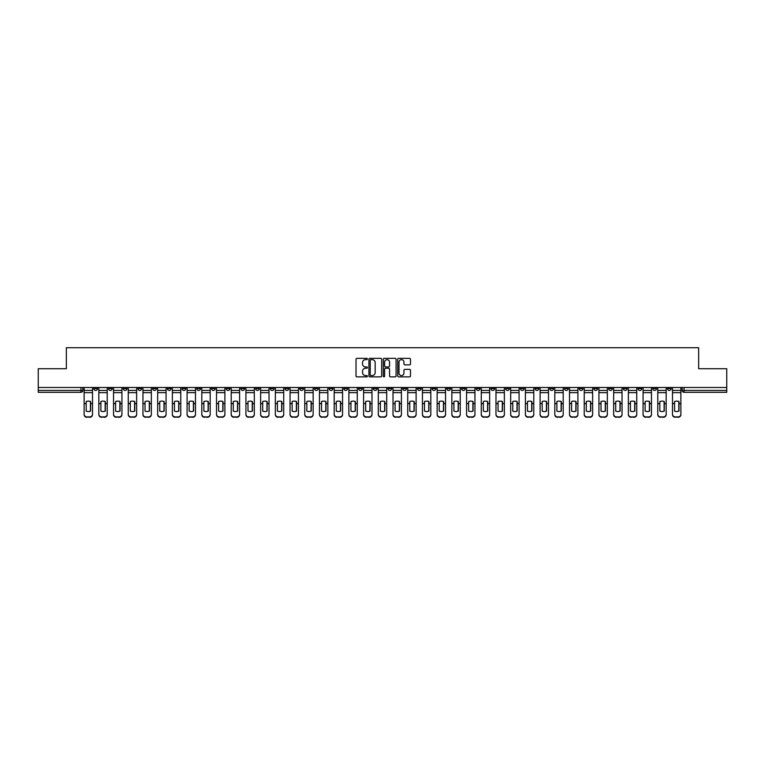<?xml version="1.0" encoding="UTF-8"?>
<svg xmlns="http://www.w3.org/2000/svg" width="765" height="765" viewBox="0 0 765 765"><rect width="100%" height="100%" fill="white"/><g stroke="black" fill="none" stroke-linecap="round" stroke-linejoin="round"><path stroke-width="1.15" d="M367.41 358.995A0.65 0.65 0 0 0 366.77 358.345L356.93 358.345A0.928 0.928 0 0 0 356.012 359.273L356.012 375.931A0.928 0.928 0 0 0 356.93 376.858L366.77 376.858A0.65 0.65 0 0 0 367.41 376.208A0.65 0.65 0 0 0 366.77 375.558L365.498 375.558A2.964 2.964 0 0 1 362.534 372.603L362.534 371.216A2.964 2.964 0 0 1 365.498 368.252L366.77 368.252A0.65 0.65 0 0 0 367.41 367.602A0.65 0.65 0 0 0 366.77 366.951L365.498 366.951A2.964 2.964 0 0 1 362.534 363.997L362.534 362.6A2.964 2.964 0 0 1 365.498 359.646L366.77 359.646A0.65 0.65 0 0 0 367.41 358.995M579.191 387.501L579.191 388.534L582.959 388.534A1.884 1.884 0 0 1 581.075 390.418A1.884 1.884 0 0 1 579.191 388.534L579.191 387.501M490.929 387.501L490.929 388.534L494.706 388.534A1.884 1.884 0 0 1 492.823 390.418A1.884 1.884 0 0 1 490.929 388.534L490.929 387.501M476.222 387.501L476.222 388.534L479.999 388.534A1.884 1.884 0 0 1 478.106 390.418A1.884 1.884 0 0 1 476.222 388.534L476.222 387.501M387.97 387.501L387.97 388.534L391.737 388.534A1.884 1.884 0 0 1 389.854 390.418A1.884 1.884 0 0 1 387.97 388.534L387.97 387.501M373.263 387.501L373.263 388.534L377.03 388.534A1.884 1.884 0 0 1 375.146 390.418A1.884 1.884 0 0 1 373.263 388.534L373.263 387.501M358.546 387.501L358.546 388.534L362.323 388.534A1.884 1.884 0 0 1 360.439 390.418A1.884 1.884 0 0 1 358.546 388.534L358.546 387.501M329.132 387.501L329.132 388.534L332.899 388.534A1.884 1.884 0 0 1 331.016 390.418A1.884 1.884 0 0 1 329.132 388.534L329.132 387.501M299.717 388.534L299.717 387.501L299.717 388.534A1.884 1.884 0 0 0 301.601 390.418A1.884 1.884 0 0 1 299.717 388.534L303.485 388.534A1.884 1.884 0 0 1 301.601 390.418A1.884 1.884 0 0 0 303.485 388.534L303.485 387.501L303.485 388.534M285.001 388.534L285.001 387.501L285.001 388.534A1.884 1.884 0 0 0 286.894 390.418A1.884 1.884 0 0 1 285.001 388.534L288.778 388.534A1.884 1.884 0 0 1 286.894 390.418M270.294 388.534L270.294 387.501L270.294 388.534A1.884 1.884 0 0 0 272.177 390.418A1.884 1.884 0 0 1 270.294 388.534L274.071 388.534A1.884 1.884 0 0 1 272.177 390.418A1.884 1.884 0 0 0 274.071 388.534L274.071 387.501L274.071 388.534M255.586 387.501L255.586 388.534L259.354 388.534A1.884 1.884 0 0 1 257.47 390.418A1.884 1.884 0 0 1 255.586 388.534L255.586 387.501M240.879 387.501L240.879 388.534L244.647 388.534A1.884 1.884 0 0 1 242.763 390.418A1.884 1.884 0 0 1 240.879 388.534L240.879 387.501M226.172 387.501L226.172 388.534L229.94 388.534A1.884 1.884 0 0 1 228.056 390.418A1.884 1.884 0 0 1 226.172 388.534L226.172 387.501M211.456 388.534L211.456 387.501L211.456 388.534A1.884 1.884 0 0 0 213.349 390.418A1.884 1.884 0 0 1 211.456 388.534L215.233 388.534A1.884 1.884 0 0 1 213.349 390.418M182.041 388.534L182.041 387.501L182.041 388.534A1.884 1.884 0 0 0 183.925 390.418A1.884 1.884 0 0 1 182.041 388.534L185.809 388.534A1.884 1.884 0 0 1 183.925 390.418A1.884 1.884 0 0 0 185.809 388.534L185.809 387.501L185.809 388.534M167.334 388.534L167.334 387.501L167.334 388.534A1.884 1.884 0 0 0 169.218 390.418A1.884 1.884 0 0 1 167.334 388.534L171.102 388.534A1.884 1.884 0 0 1 169.218 390.418A1.884 1.884 0 0 0 171.102 388.534L171.102 387.501L171.102 388.534M152.627 388.534L152.627 387.501L152.627 388.534A1.884 1.884 0 0 0 154.511 390.418A1.884 1.884 0 0 1 152.627 388.534L156.395 388.534A1.884 1.884 0 0 1 154.511 390.418A1.884 1.884 0 0 0 156.395 388.534L156.395 387.501L156.395 388.534M137.91 388.534L137.91 387.501L137.91 388.534A1.884 1.884 0 0 0 139.804 390.418A1.884 1.884 0 0 1 137.91 388.534L141.688 388.534A1.884 1.884 0 0 1 139.804 390.418M123.203 388.534L123.203 387.501L123.203 388.534A1.884 1.884 0 0 0 125.087 390.418A1.884 1.884 0 0 1 123.203 388.534L126.98 388.534A1.884 1.884 0 0 1 125.087 390.418A1.884 1.884 0 0 0 126.98 388.534L126.98 387.501L126.98 388.534M108.496 388.534L108.496 387.501L108.496 388.534A1.884 1.884 0 0 0 110.38 390.418A1.884 1.884 0 0 1 108.496 388.534L112.264 388.534A1.884 1.884 0 0 1 110.38 390.418A1.884 1.884 0 0 0 112.264 388.534L112.264 387.501L112.264 388.534M409.552 364.876A0.928 0.928 0 0 0 410.47 363.949L410.47 359.273A0.928 0.928 0 0 0 409.552 358.345L398.622 358.345A0.928 0.928 0 0 0 397.704 359.273L397.704 375.931A0.928 0.928 0 0 0 398.622 376.858L409.552 376.858A0.928 0.928 0 0 0 410.47 375.931L410.47 370.289A0.928 0.928 0 0 0 409.552 369.361L404.876 369.361A0.928 0.928 0 0 0 403.949 370.289L403.949 373.091A2.477 2.477 0 0 1 401.472 375.558A2.477 2.477 0 0 1 398.995 373.091L398.995 362.122A2.477 2.477 0 0 1 401.472 359.646A2.477 2.477 0 0 1 403.949 362.122L403.949 363.949A0.928 0.928 0 0 0 404.876 364.876L409.552 364.876M38.25 387.501L38.25 368.73L66.345 368.73L66.345 347.712L698.655 347.712L698.655 368.73L726.75 368.73L726.75 387.501L38.25 387.501L38.25 390.418L82.85 390.418L82.85 387.501L82.85 390.418A1.884 1.884 0 0 1 80.966 392.302L38.25 392.302L38.25 390.418M381.687 359.273A0.928 0.928 0 0 0 380.769 358.345L369.839 358.345A0.928 0.928 0 0 0 368.921 359.273L368.921 375.931A0.928 0.928 0 0 0 369.839 376.858L380.769 376.858A0.928 0.928 0 0 0 381.687 375.931L381.687 359.273M384.231 358.345L395.161 358.345A0.928 0.928 0 0 1 396.079 359.273L396.079 375.931A0.928 0.928 0 0 1 395.161 376.858L390.485 376.858A0.928 0.928 0 0 1 389.557 375.931L389.557 369.179A0.928 0.928 0 0 0 388.63 368.252L385.531 368.252A0.928 0.928 0 0 0 384.604 369.179L384.604 376.208A0.65 0.65 0 0 1 383.954 376.858A0.65 0.65 0 0 1 383.313 376.208L383.313 359.273A0.928 0.928 0 0 1 384.231 358.345M682.151 387.501L682.151 390.418L726.75 390.418L726.75 392.302L684.034 392.302A1.884 1.884 0 0 1 682.151 390.418A1.884 1.884 0 0 0 684.034 392.302L684.034 387.501M726.75 387.501L726.75 390.418M671.211 387.501L671.211 388.534A1.884 1.884 0 0 1 669.327 390.418A1.884 1.884 0 0 1 667.443 388.534L671.211 388.534M667.443 387.501L667.443 388.534M656.504 388.534L656.504 387.501L656.504 388.534A1.884 1.884 0 0 1 654.62 390.418A1.884 1.884 0 0 1 652.736 388.534L656.504 388.534A1.884 1.884 0 0 1 654.62 390.418M652.736 387.501L652.736 388.534M641.797 387.501L641.797 388.534A1.884 1.884 0 0 1 639.913 390.418A1.884 1.884 0 0 1 638.02 388.534A1.884 1.884 0 0 0 639.913 390.418M638.02 387.501L638.02 388.534L641.797 388.534M627.09 387.501L627.09 388.534A1.884 1.884 0 0 1 625.196 390.418A1.884 1.884 0 0 1 623.312 388.534L627.09 388.534A1.884 1.884 0 0 1 625.196 390.418M623.312 387.501L623.312 388.534M612.373 387.501L612.373 388.534A1.884 1.884 0 0 1 610.489 390.418A1.884 1.884 0 0 1 608.605 388.534A1.884 1.884 0 0 0 610.489 390.418M608.605 387.501L608.605 388.534L612.373 388.534M597.666 387.501L597.666 388.534A1.884 1.884 0 0 1 595.782 390.418A1.884 1.884 0 0 1 593.898 388.534L597.666 388.534M593.898 387.501L593.898 388.534M582.959 387.501L582.959 388.534A1.884 1.884 0 0 1 581.075 390.418M568.252 387.501L568.252 388.534A1.884 1.884 0 0 1 566.368 390.418A1.884 1.884 0 0 1 564.474 388.534L568.252 388.534M564.474 387.501L564.474 388.534M553.544 387.501L553.544 388.534A1.884 1.884 0 0 1 551.651 390.418A1.884 1.884 0 0 1 549.767 388.534L553.544 388.534M549.767 387.501L549.767 388.534M538.828 387.501L538.828 388.534A1.884 1.884 0 0 1 536.944 390.418A1.884 1.884 0 0 1 535.06 388.534A1.884 1.884 0 0 0 536.944 390.418M535.06 387.501L535.06 388.534L538.828 388.534M524.121 387.501L524.121 388.534A1.884 1.884 0 0 1 522.237 390.418A1.884 1.884 0 0 1 520.353 388.534L524.121 388.534M520.353 387.501L520.353 388.534M509.414 387.501L509.414 388.534A1.884 1.884 0 0 1 507.53 390.418A1.884 1.884 0 0 1 505.646 388.534L509.414 388.534M505.646 387.501L505.646 388.534M494.706 387.501L494.706 388.534M479.999 387.501L479.999 388.534L479.999 387.501M465.283 387.501L465.283 388.534A1.884 1.884 0 0 1 463.399 390.418A1.884 1.884 0 0 1 461.515 388.534L465.283 388.534M461.515 387.501L461.515 388.534M450.575 387.501L450.575 388.534A1.884 1.884 0 0 1 448.692 390.418A1.884 1.884 0 0 1 446.808 388.534L450.575 388.534M446.808 387.501L446.808 388.534M435.868 387.501L435.868 388.534A1.884 1.884 0 0 1 433.984 390.418A1.884 1.884 0 0 1 432.101 388.534L435.868 388.534M432.101 387.501L432.101 388.534M421.161 387.501L421.161 388.534A1.884 1.884 0 0 1 419.277 390.418A1.884 1.884 0 0 1 417.384 388.534L421.161 388.534M417.384 387.501L417.384 388.534M406.454 387.501L406.454 388.534A1.884 1.884 0 0 1 404.561 390.418A1.884 1.884 0 0 1 402.677 388.534L406.454 388.534M402.677 387.501L402.677 388.534M391.737 387.501L391.737 388.534A1.884 1.884 0 0 1 389.854 390.418M377.03 387.501L377.03 388.534M362.323 388.534L362.323 387.501L362.323 388.534A1.884 1.884 0 0 1 360.439 390.418M347.616 387.501L347.616 388.534A1.884 1.884 0 0 1 345.723 390.418A1.884 1.884 0 0 1 343.839 388.534A1.884 1.884 0 0 0 345.723 390.418A1.884 1.884 0 0 0 347.616 388.534L343.839 388.534L343.839 387.501M332.899 388.534L332.899 387.501L332.899 388.534A1.884 1.884 0 0 1 331.016 390.418M318.192 387.501L318.192 388.534A1.884 1.884 0 0 1 316.308 390.418A1.884 1.884 0 0 1 314.425 388.534A1.884 1.884 0 0 0 316.308 390.418M314.425 387.501L314.425 388.534L318.192 388.534M288.778 387.501L288.778 388.534L288.778 387.501M259.354 388.534L259.354 387.501L259.354 388.534A1.884 1.884 0 0 1 257.47 390.418M244.647 388.534L244.647 387.501L244.647 388.534A1.884 1.884 0 0 1 242.763 390.418M229.94 388.534L229.94 387.501L229.94 388.534A1.884 1.884 0 0 1 228.056 390.418M215.233 387.501L215.233 388.534L215.233 387.501M200.526 388.534L200.526 387.501L200.526 388.534A1.884 1.884 0 0 1 198.632 390.418A1.884 1.884 0 0 1 196.748 388.534L200.526 388.534A1.884 1.884 0 0 1 198.632 390.418M196.748 387.501L196.748 388.534M141.688 387.501L141.688 388.534L141.688 387.501M97.557 387.501L97.557 388.534A1.884 1.884 0 0 1 95.673 390.418A1.884 1.884 0 0 1 93.789 388.534A1.884 1.884 0 0 0 95.673 390.418A1.884 1.884 0 0 0 97.557 388.534L97.557 387.501M93.789 387.501L93.789 388.534L97.557 388.534M80.966 387.501L80.966 392.302A1.884 1.884 0 0 0 82.85 390.418M370.862 359.646A0.65 0.65 0 0 0 370.212 360.286L370.212 374.917A0.65 0.65 0 0 0 370.862 375.558L372.201 375.558A2.964 2.964 0 0 0 375.166 372.603L375.166 362.6A2.964 2.964 0 0 0 372.201 359.646L370.862 359.646M389.557 362.161A2.477 2.477 0 0 0 387.08 359.693A2.477 2.477 0 0 0 384.604 362.161L384.604 366.033A0.928 0.928 0 0 0 385.531 366.951L388.63 366.951A0.928 0.928 0 0 0 389.557 366.033L389.557 362.161M90.442 411.197L90.442 401.443M88.319 401.128A5.843 5.145 180 0 1 90.442 401.51M84.121 404.073L84.121 414.219A2.831 2.687 0 0 0 86.952 416.906L89.687 416.906A2.831 2.687 0 0 0 92.517 414.219L92.517 414.611A2.831 2.687 180 0 1 89.687 417.288L89.687 416.906M88.319 411.541A5.843 5.546 180 0 0 90.442 411.121M90.624 403.681L90.624 401.51A5.843 5.145 180 0 0 88.415 401.128A5.843 5.145 180 0 0 86.196 401.51L86.196 411.121A5.843 5.546 180 0 0 90.624 411.121L90.624 403.681L92.517 403.681L92.517 414.219M92.517 387.501L92.517 403.681M84.121 387.501L84.121 414.219M86.952 416.906L89.687 417.288M86.952 417.288A2.831 2.687 180 0 1 84.121 414.611M105.149 411.197L105.149 401.443M103.026 401.128A5.843 5.145 180 0 1 105.149 401.51M98.828 404.073L98.828 414.219A2.831 2.687 0 0 0 101.659 416.906L104.394 416.906A2.831 2.687 0 0 0 107.224 414.219L107.224 414.611A2.831 2.687 180 0 1 104.394 417.288L104.394 416.906M103.026 411.541A5.843 5.546 180 0 0 105.149 411.121M119.856 411.197L119.856 401.443M117.734 401.128A5.843 5.145 180 0 1 119.856 401.51M113.536 404.073L113.536 414.219A2.831 2.687 0 0 0 116.366 416.906L119.101 416.906A2.831 2.687 0 0 0 121.931 414.219L121.931 414.611A2.831 2.687 180 0 1 119.101 417.288L119.101 416.906M117.734 411.541A5.843 5.546 180 0 0 119.856 411.121M105.341 403.681L105.341 401.51A5.843 5.145 180 0 0 103.122 401.128A5.843 5.145 180 0 0 100.903 401.51L100.903 411.121A5.843 5.546 180 0 0 105.341 411.121L105.341 403.681L107.224 403.681L107.224 414.219M107.224 387.501L107.224 403.681M98.828 387.501L98.828 414.219M101.659 416.906L104.394 417.288M101.659 417.288A2.831 2.687 180 0 1 98.828 414.611M120.048 403.681L120.048 401.51A5.843 5.145 180 0 0 117.829 401.128A5.843 5.145 180 0 0 115.611 401.51L115.611 411.121A5.843 5.546 180 0 0 120.048 411.121L120.048 403.681L121.931 403.681L121.931 414.219M121.931 387.501L121.931 403.681M113.536 387.501L113.536 414.219M116.366 416.906L119.101 417.288M116.366 417.288A2.831 2.687 180 0 1 113.536 414.611M134.564 411.197L134.564 401.443M132.441 401.128A5.843 5.145 180 0 1 134.564 401.51M128.252 404.073L128.252 414.219A2.831 2.687 0 0 0 131.073 416.906L133.808 416.906A2.831 2.687 0 0 0 136.639 414.219L136.639 414.611A2.831 2.687 180 0 1 133.808 417.288L133.808 416.906M132.441 411.541A5.843 5.546 180 0 0 134.564 411.121M149.28 411.197L149.28 401.443M147.157 401.128A5.843 5.145 180 0 1 149.28 401.51M142.959 404.073L142.959 414.219A2.831 2.687 0 0 0 145.79 416.906L148.525 416.906A2.831 2.687 0 0 0 151.346 414.219L151.346 414.611A2.831 2.687 180 0 1 148.525 417.288L148.525 416.906M147.157 411.541A5.843 5.546 180 0 0 149.28 411.121M163.987 411.197L163.987 401.443M161.864 401.128A5.843 5.145 180 0 1 163.987 401.51M157.667 404.073L157.667 414.219A2.831 2.687 0 0 0 160.497 416.906L163.232 416.906A2.831 2.687 0 0 0 166.062 414.219L166.062 414.611A2.831 2.687 180 0 1 163.232 417.288L163.232 416.906M161.864 411.541A5.843 5.546 180 0 0 163.987 411.121M134.755 403.681L134.755 401.51A5.843 5.145 180 0 0 132.536 401.128A5.843 5.145 180 0 0 130.327 401.51L130.327 411.121A5.843 5.546 180 0 0 134.755 411.121L134.755 403.681L136.639 403.681L136.639 414.219M136.639 387.501L136.639 403.681M128.252 387.501L128.252 414.219M131.073 416.906L133.808 417.288M131.073 417.288A2.831 2.687 180 0 1 128.252 414.611M149.462 403.681L149.462 401.51A5.843 5.145 180 0 0 147.253 401.128A5.843 5.145 180 0 0 145.034 401.51L145.034 411.121A5.843 5.546 180 0 0 149.462 411.121L149.462 403.681L151.346 403.681L151.346 414.219M151.346 387.501L151.346 403.681M142.959 387.501L142.959 414.219M145.79 416.906L148.525 417.288M145.79 417.288A2.831 2.687 180 0 1 142.959 414.611M164.169 403.681L164.169 401.51A5.843 5.145 180 0 0 161.96 401.128A5.843 5.145 180 0 0 159.742 401.51L159.742 411.121A5.843 5.546 180 0 0 164.169 411.121L164.169 403.681L166.062 403.681L166.062 414.219M166.062 387.501L166.062 403.681M157.667 387.501L157.667 414.219M160.497 416.906L163.232 417.288M160.497 417.288A2.831 2.687 180 0 1 157.667 414.611M178.694 411.197L178.694 401.443M176.572 401.128A5.843 5.145 180 0 1 178.694 401.51M172.374 404.073L172.374 414.219A2.831 2.687 0 0 0 175.204 416.906L177.939 416.906A2.831 2.687 0 0 0 180.769 414.219L180.769 414.611A2.831 2.687 180 0 1 177.939 417.288L177.939 416.906M176.572 411.541A5.843 5.546 180 0 0 178.694 411.121M178.886 403.681L178.886 401.51A5.843 5.145 180 0 0 176.667 401.128A5.843 5.145 180 0 0 174.449 401.51L174.449 411.121A5.843 5.546 180 0 0 178.886 411.121L178.886 403.681L180.769 403.681L180.769 414.219M180.769 387.501L180.769 403.681M172.374 387.501L172.374 414.219M175.204 416.906L177.939 417.288M175.204 417.288A2.831 2.687 180 0 1 172.374 414.611M193.402 411.197L193.402 401.443M191.279 401.128A5.843 5.145 180 0 1 193.402 401.51M187.09 404.073L187.09 414.219A2.831 2.687 0 0 0 189.911 416.906L192.646 416.906A2.831 2.687 0 0 0 195.477 414.219L195.477 414.611A2.831 2.687 180 0 1 192.646 417.288L192.646 416.906M191.279 411.541A5.843 5.546 180 0 0 193.402 411.121M193.593 403.681L193.593 401.51A5.843 5.145 180 0 0 191.374 401.128A5.843 5.145 180 0 0 189.156 401.51L189.156 411.121A5.843 5.546 180 0 0 193.593 411.121L193.593 403.681L195.477 403.681L195.477 414.219M195.477 387.501L195.477 403.681M187.09 387.501L187.09 414.219M189.911 416.906L192.646 417.288M189.911 417.288A2.831 2.687 180 0 1 187.09 414.611M208.109 411.197L208.109 401.443M205.986 401.128A5.843 5.145 180 0 1 208.109 401.51M201.797 404.073L201.797 414.219A2.831 2.687 0 0 0 204.628 416.906L207.353 416.906A2.831 2.687 0 0 0 210.184 414.219L210.184 414.611A2.831 2.687 180 0 1 207.353 417.288L207.353 416.906M205.986 411.541A5.843 5.546 180 0 0 208.109 411.121M208.3 403.681L208.3 401.51A5.843 5.145 180 0 0 206.081 401.128A5.843 5.145 180 0 0 203.873 401.51L203.873 411.121A5.843 5.546 180 0 0 208.3 411.121L208.3 403.681L210.184 403.681L210.184 414.219M210.184 387.501L210.184 403.681M201.797 387.501L201.797 414.219M204.628 416.906L207.353 417.288M204.628 417.288A2.831 2.687 180 0 1 201.797 414.611M222.825 411.197L222.825 401.443M220.703 401.128A5.843 5.145 180 0 1 222.825 401.51M216.505 404.073L216.505 414.219A2.831 2.687 0 0 0 219.335 416.906L222.07 416.906A2.831 2.687 0 0 0 224.891 414.219L224.891 414.611A2.831 2.687 180 0 1 222.07 417.288L222.07 416.906M220.703 411.541A5.843 5.546 180 0 0 222.825 411.121M223.007 403.681L223.007 401.51A5.843 5.145 180 0 0 220.798 401.128A5.843 5.145 180 0 0 218.58 401.51L218.58 411.121A5.843 5.546 180 0 0 223.007 411.121L223.007 403.681L224.891 403.681L224.891 414.219M224.891 387.501L224.891 403.681M216.505 387.501L216.505 414.219M219.335 416.906L222.07 417.288M219.335 417.288A2.831 2.687 180 0 1 216.505 414.611M237.533 411.197L237.533 401.443M235.41 401.128A5.843 5.145 180 0 1 237.533 401.51M231.212 404.073L231.212 414.219A2.831 2.687 0 0 0 234.042 416.906L236.777 416.906A2.831 2.687 0 0 0 239.608 414.219L239.608 414.611A2.831 2.687 180 0 1 236.777 417.288L236.777 416.906M235.41 411.541A5.843 5.546 180 0 0 237.533 411.121M237.714 403.681L237.714 401.51A5.843 5.145 180 0 0 235.505 401.128A5.843 5.145 180 0 0 233.287 401.51L233.287 411.121A5.843 5.546 180 0 0 237.714 411.121L237.714 403.681L239.608 403.681L239.608 414.219M239.608 387.501L239.608 403.681M231.212 387.501L231.212 414.219M234.042 416.906L236.777 417.288M234.042 417.288A2.831 2.687 180 0 1 231.212 414.611M252.24 411.197L252.24 401.443M250.117 401.128A5.843 5.145 180 0 1 252.24 401.51M245.919 404.073L245.919 414.219A2.831 2.687 0 0 0 248.749 416.906L251.484 416.906A2.831 2.687 0 0 0 254.315 414.219L254.315 414.611A2.831 2.687 180 0 1 251.484 417.288L251.484 416.906M250.117 411.541A5.843 5.546 180 0 0 252.24 411.121M252.431 403.681L252.431 401.51A5.843 5.145 180 0 0 250.212 401.128A5.843 5.145 180 0 0 247.994 401.51L247.994 411.121A5.843 5.546 180 0 0 252.431 411.121L252.431 403.681L254.315 403.681L254.315 414.219M254.315 387.501L254.315 403.681M245.919 387.501L245.919 414.219M248.749 416.906L251.484 417.288M248.749 417.288A2.831 2.687 180 0 1 245.919 414.611M266.947 411.197L266.947 401.443M264.824 401.128A5.843 5.145 180 0 1 266.947 401.51M260.636 404.073L260.636 414.219A2.831 2.687 0 0 0 263.456 416.906L266.191 416.906A2.831 2.687 0 0 0 269.022 414.219L269.022 414.611A2.831 2.687 180 0 1 266.191 417.288L266.191 416.906M264.824 411.541A5.843 5.546 180 0 0 266.947 411.121M267.138 403.681L267.138 401.51A5.843 5.145 180 0 0 264.92 401.128A5.843 5.145 180 0 0 262.701 401.51L262.701 411.121A5.843 5.546 180 0 0 267.138 411.121L267.138 403.681L269.022 403.681L269.022 414.219M269.022 387.501L269.022 403.681M260.636 387.501L260.636 414.219M263.456 416.906L266.191 417.288M263.456 417.288A2.831 2.687 180 0 1 260.636 414.611M281.654 411.197L281.654 401.443M279.541 401.128A5.843 5.145 180 0 1 281.654 401.51M275.343 404.073L275.343 414.219A2.831 2.687 0 0 0 278.173 416.906L280.908 416.906A2.831 2.687 0 0 0 283.729 414.219L283.729 414.611A2.831 2.687 180 0 1 280.908 417.288L280.908 416.906M279.541 411.541A5.843 5.546 180 0 0 281.654 411.121M281.845 403.681L281.845 401.51A5.843 5.145 180 0 0 279.627 401.128A5.843 5.145 180 0 0 277.418 401.51L277.418 411.121A5.843 5.546 180 0 0 281.845 411.121L281.845 403.681L283.729 403.681L283.729 414.219M283.729 387.501L283.729 403.681M275.343 387.501L275.343 414.219M278.173 416.906L280.908 417.288M278.173 417.288A2.831 2.687 180 0 1 275.343 414.611M296.371 411.197L296.371 401.443M294.248 401.128A5.843 5.145 180 0 1 296.371 401.51M290.05 404.073L290.05 414.219A2.831 2.687 0 0 0 292.88 416.906L295.615 416.906A2.831 2.687 0 0 0 298.446 414.219L298.446 414.611A2.831 2.687 180 0 1 295.615 417.288L295.615 416.906M294.248 411.541A5.843 5.546 180 0 0 296.371 411.121M296.552 403.681L296.552 401.51A5.843 5.145 180 0 0 294.343 401.128A5.843 5.145 180 0 0 292.125 401.51L292.125 411.121A5.843 5.546 180 0 0 296.552 411.121L296.552 403.681L298.446 403.681L298.446 414.219M298.446 387.501L298.446 403.681M290.05 387.501L290.05 414.219M292.88 416.906L295.615 417.288M292.88 417.288A2.831 2.687 180 0 1 290.05 414.611M311.078 411.197L311.078 401.443M308.955 401.128A5.843 5.145 180 0 1 311.078 401.51M304.757 404.073L304.757 414.219A2.831 2.687 0 0 0 307.587 416.906L310.322 416.906A2.831 2.687 0 0 0 313.153 414.219L313.153 414.611A2.831 2.687 180 0 1 310.322 417.288L310.322 416.906M308.955 411.541A5.843 5.546 180 0 0 311.078 411.121M311.269 403.681L311.269 401.51A5.843 5.145 180 0 0 309.05 401.128A5.843 5.145 180 0 0 306.832 401.51L306.832 411.121A5.843 5.546 180 0 0 311.269 411.121L311.269 403.681L313.153 403.681L313.153 414.219M313.153 387.501L313.153 403.681M304.757 387.501L304.757 414.219M307.587 416.906L310.322 417.288M307.587 417.288A2.831 2.687 180 0 1 304.757 414.611M325.785 411.197L325.785 401.443M323.662 401.128A5.843 5.145 180 0 1 325.785 401.51M319.464 404.073L319.464 414.219A2.831 2.687 0 0 0 322.295 416.906L325.029 416.906A2.831 2.687 0 0 0 327.86 414.219L327.86 414.611A2.831 2.687 180 0 1 325.029 417.288L325.029 416.906M323.662 411.541A5.843 5.546 180 0 0 325.785 411.121M325.976 403.681L325.976 401.51A5.843 5.145 180 0 0 323.758 401.128A5.843 5.145 180 0 0 321.539 401.51L321.539 411.121A5.843 5.546 180 0 0 325.976 411.121L325.976 403.681L327.86 403.681L327.86 414.219M327.86 387.501L327.86 403.681M319.464 387.501L319.464 414.219M322.295 416.906L325.029 417.288M322.295 417.288A2.831 2.687 180 0 1 319.464 414.611M340.492 411.197L340.492 401.443M338.369 401.128A5.843 5.145 180 0 1 340.492 401.51M334.181 404.073L334.181 414.219A2.831 2.687 0 0 0 337.002 416.906L339.736 416.906A2.831 2.687 0 0 0 342.567 414.219L342.567 414.611A2.831 2.687 180 0 1 339.736 417.288L339.736 416.906M338.369 411.541A5.843 5.546 180 0 0 340.492 411.121M340.683 403.681L340.683 401.51A5.843 5.145 180 0 0 338.465 401.128A5.843 5.145 180 0 0 336.256 401.51L336.256 411.121A5.843 5.546 180 0 0 340.683 411.121L340.683 403.681L342.567 403.681L342.567 414.219M342.567 387.501L342.567 403.681M334.181 387.501L334.181 414.219M337.002 416.906L339.736 417.288M337.002 417.288A2.831 2.687 180 0 1 334.181 414.611M355.199 411.197L355.199 401.443M353.086 401.128A5.843 5.145 180 0 1 355.199 401.51M348.888 404.073L348.888 414.219A2.831 2.687 0 0 0 351.718 416.906L354.453 416.906A2.831 2.687 0 0 0 357.274 414.219L357.274 414.611A2.831 2.687 180 0 1 354.453 417.288L354.453 416.906M353.086 411.541A5.843 5.546 180 0 0 355.199 411.121M355.39 403.681L355.39 401.51A5.843 5.145 180 0 0 353.172 401.128A5.843 5.145 180 0 0 350.963 401.51L350.963 411.121A5.843 5.546 180 0 0 355.39 411.121L355.39 403.681L357.274 403.681L357.274 414.219M357.274 387.501L357.274 403.681M348.888 387.501L348.888 414.219M351.718 416.906L354.453 417.288M351.718 417.288A2.831 2.687 180 0 1 348.888 414.611M369.916 411.197L369.916 401.443M367.793 401.128A5.843 5.145 180 0 1 369.916 401.51M363.595 404.073L363.595 414.219A2.831 2.687 0 0 0 366.425 416.906L369.16 416.906A2.831 2.687 0 0 0 371.991 414.219L371.991 414.611A2.831 2.687 180 0 1 369.16 417.288L369.16 416.906M367.793 411.541A5.843 5.546 180 0 0 369.916 411.121M370.097 403.681L370.097 401.51A5.843 5.145 180 0 0 367.889 401.128A5.843 5.145 180 0 0 365.67 401.51L365.67 411.121A5.843 5.546 180 0 0 370.097 411.121L370.097 403.681L371.991 403.681L371.991 414.219M371.991 387.501L371.991 403.681M363.595 387.501L363.595 414.219M366.425 416.906L369.16 417.288M366.425 417.288A2.831 2.687 180 0 1 363.595 414.611M384.623 411.197L384.623 401.443M382.5 401.128A5.843 5.145 180 0 1 384.623 401.51M378.302 404.073L378.302 414.219A2.831 2.687 0 0 0 381.133 416.906L383.867 416.906A2.831 2.687 0 0 0 386.698 414.219L386.698 414.611A2.831 2.687 180 0 1 383.867 417.288L383.867 416.906M382.5 411.541A5.843 5.546 180 0 0 384.623 411.121M384.814 403.681L384.814 401.51A5.843 5.145 180 0 0 382.596 401.128A5.843 5.145 180 0 0 380.377 401.51L380.377 411.121A5.843 5.546 180 0 0 384.814 411.121L384.814 403.681L386.698 403.681L386.698 414.219M386.698 387.501L386.698 403.681M378.302 387.501L378.302 414.219M381.133 416.906L383.867 417.288M381.133 417.288A2.831 2.687 180 0 1 378.302 414.611M399.33 411.197L399.33 401.443M397.207 401.128A5.843 5.145 180 0 1 399.33 401.51M393.009 404.073L393.009 414.219A2.831 2.687 0 0 0 395.84 416.906L398.575 416.906A2.831 2.687 0 0 0 401.405 414.219L401.405 414.611A2.831 2.687 180 0 1 398.575 417.288L398.575 416.906M397.207 411.541A5.843 5.546 180 0 0 399.33 411.121M399.521 403.681L399.521 401.51A5.843 5.145 180 0 0 397.303 401.128A5.843 5.145 180 0 0 395.084 401.51L395.084 411.121A5.843 5.546 180 0 0 399.521 411.121L399.521 403.681L401.405 403.681L401.405 414.219M401.405 387.501L401.405 403.681M393.009 387.501L393.009 414.219M395.84 416.906L398.575 417.288M395.84 417.288A2.831 2.687 180 0 1 393.009 414.611M414.037 411.197L414.037 401.443M411.914 401.128A5.843 5.145 180 0 1 414.037 401.51M407.726 404.073L407.726 414.219A2.831 2.687 0 0 0 410.547 416.906L413.282 416.906A2.831 2.687 0 0 0 416.112 414.219L416.112 414.611A2.831 2.687 180 0 1 413.282 417.288L413.282 416.906M411.914 411.541A5.843 5.546 180 0 0 414.037 411.121M414.228 403.681L414.228 401.51A5.843 5.145 180 0 0 412.01 401.128A5.843 5.145 180 0 0 409.801 401.51L409.801 411.121A5.843 5.546 180 0 0 414.228 411.121L414.228 403.681L416.112 403.681L416.112 414.219M416.112 387.501L416.112 403.681M407.726 387.501L407.726 414.219M410.547 416.906L413.282 417.288M410.547 417.288A2.831 2.687 180 0 1 407.726 414.611M428.744 411.197L428.744 401.443M426.631 401.128A5.843 5.145 180 0 1 428.744 401.51M422.433 404.073L422.433 414.219A2.831 2.687 0 0 0 425.264 416.906L427.998 416.906A2.831 2.687 0 0 0 430.819 414.219L430.819 414.611A2.831 2.687 180 0 1 427.998 417.288L427.998 416.906M426.631 411.541A5.843 5.546 180 0 0 428.744 411.121M428.936 403.681L428.936 401.51A5.843 5.145 180 0 0 426.717 401.128A5.843 5.145 180 0 0 424.508 401.51L424.508 411.121A5.843 5.546 180 0 0 428.936 411.121L428.936 403.681L430.819 403.681L430.819 414.219M430.819 387.501L430.819 403.681M422.433 387.501L422.433 414.219M425.264 416.906L427.998 417.288M425.264 417.288A2.831 2.687 180 0 1 422.433 414.611M443.461 411.197L443.461 401.443M441.338 401.128A5.843 5.145 180 0 1 443.461 401.51M437.14 404.073L437.14 414.219A2.831 2.687 0 0 0 439.971 416.906L442.706 416.906A2.831 2.687 0 0 0 445.536 414.219L445.536 414.611A2.831 2.687 180 0 1 442.706 417.288L442.706 416.906M441.338 411.541A5.843 5.546 180 0 0 443.461 411.121M443.643 403.681L443.643 401.51A5.843 5.145 180 0 0 441.434 401.128A5.843 5.145 180 0 0 439.215 401.51L439.215 411.121A5.843 5.546 180 0 0 443.643 411.121L443.643 403.681L445.536 403.681L445.536 414.219M445.536 387.501L445.536 403.681M437.14 387.501L437.14 414.219M439.971 416.906L442.706 417.288M439.971 417.288A2.831 2.687 180 0 1 437.14 414.611M458.168 411.197L458.168 401.443M456.045 401.128A5.843 5.145 180 0 1 458.168 401.51M451.847 404.073L451.847 414.219A2.831 2.687 0 0 0 454.678 416.906L457.413 416.906A2.831 2.687 0 0 0 460.243 414.219L460.243 414.611A2.831 2.687 180 0 1 457.413 417.288L457.413 416.906M456.045 411.541A5.843 5.546 180 0 0 458.168 411.121M458.359 403.681L458.359 401.51A5.843 5.145 180 0 0 456.141 401.128A5.843 5.145 180 0 0 453.922 401.51L453.922 411.121A5.843 5.546 180 0 0 458.359 411.121L458.359 403.681L460.243 403.681L460.243 414.219M460.243 387.501L460.243 403.681M451.847 387.501L451.847 414.219M454.678 416.906L457.413 417.288M454.678 417.288A2.831 2.687 180 0 1 451.847 414.611M472.875 411.197L472.875 401.443M470.752 401.128A5.843 5.145 180 0 1 472.875 401.51M466.554 404.073L466.554 414.219A2.831 2.687 0 0 0 469.385 416.906L472.12 416.906A2.831 2.687 0 0 0 474.95 414.219L474.95 414.611A2.831 2.687 180 0 1 472.12 417.288L472.12 416.906M470.752 411.541A5.843 5.546 180 0 0 472.875 411.121M473.066 403.681L473.066 401.51A5.843 5.145 180 0 0 470.848 401.128A5.843 5.145 180 0 0 468.629 401.51L468.629 411.121A5.843 5.546 180 0 0 473.066 411.121L473.066 403.681L474.95 403.681L474.95 414.219M474.95 387.501L474.95 403.681M466.554 387.501L466.554 414.219M469.385 416.906L472.12 417.288M469.385 417.288A2.831 2.687 180 0 1 466.554 414.611M487.582 411.197L487.582 401.443M485.459 401.128A5.843 5.145 180 0 1 487.582 401.51M481.271 404.073L481.271 414.219A2.831 2.687 0 0 0 484.092 416.906L486.827 416.906A2.831 2.687 0 0 0 489.657 414.219L489.657 414.611A2.831 2.687 180 0 1 486.827 417.288L486.827 416.906M485.459 411.541A5.843 5.546 180 0 0 487.582 411.121M487.774 403.681L487.774 401.51A5.843 5.145 180 0 0 485.555 401.128A5.843 5.145 180 0 0 483.346 401.51L483.346 411.121A5.843 5.546 180 0 0 487.774 411.121L487.774 403.681L489.657 403.681L489.657 414.219M489.657 387.501L489.657 403.681M481.271 387.501L481.271 414.219M484.092 416.906L486.827 417.288M484.092 417.288A2.831 2.687 180 0 1 481.271 414.611M502.299 411.197L502.299 401.443M500.176 401.128A5.843 5.145 180 0 1 502.299 401.51M495.978 404.073L495.978 414.219A2.831 2.687 0 0 0 498.809 416.906L501.544 416.906A2.831 2.687 0 0 0 504.365 414.219L504.365 414.611A2.831 2.687 180 0 1 501.544 417.288L501.544 416.906M500.176 411.541A5.843 5.546 180 0 0 502.299 411.121M502.481 403.681L502.481 401.51A5.843 5.145 180 0 0 500.272 401.128A5.843 5.145 180 0 0 498.053 401.51L498.053 411.121A5.843 5.546 180 0 0 502.481 411.121L502.481 403.681L504.365 403.681L504.365 414.219M504.365 387.501L504.365 403.681M495.978 387.501L495.978 414.219M498.809 416.906L501.544 417.288M498.809 417.288A2.831 2.687 180 0 1 495.978 414.611M517.006 411.197L517.006 401.443M514.883 401.128A5.843 5.145 180 0 1 517.006 401.51M510.685 404.073L510.685 414.219A2.831 2.687 0 0 0 513.516 416.906L516.251 416.906A2.831 2.687 0 0 0 519.081 414.219L519.081 414.611A2.831 2.687 180 0 1 516.251 417.288L516.251 416.906M514.883 411.541A5.843 5.546 180 0 0 517.006 411.121M517.188 403.681L517.188 401.51A5.843 5.145 180 0 0 514.979 401.128A5.843 5.145 180 0 0 512.76 401.51L512.76 411.121A5.843 5.546 180 0 0 517.188 411.121L517.188 403.681L519.081 403.681L519.081 414.219M519.081 387.501L519.081 403.681M510.685 387.501L510.685 414.219M513.516 416.906L516.251 417.288M513.516 417.288A2.831 2.687 180 0 1 510.685 414.611M531.713 411.197L531.713 401.443M529.59 401.128A5.843 5.145 180 0 1 531.713 401.51M525.392 404.073L525.392 414.219A2.831 2.687 0 0 0 528.223 416.906L530.958 416.906A2.831 2.687 0 0 0 533.788 414.219L533.788 414.611A2.831 2.687 180 0 1 530.958 417.288L530.958 416.906M529.59 411.541A5.843 5.546 180 0 0 531.713 411.121M531.904 403.681L531.904 401.51A5.843 5.145 180 0 0 529.686 401.128A5.843 5.145 180 0 0 527.468 401.51L527.468 411.121A5.843 5.546 180 0 0 531.904 411.121L531.904 403.681L533.788 403.681L533.788 414.219M533.788 387.501L533.788 403.681M525.392 387.501L525.392 414.219M528.223 416.906L530.958 417.288M528.223 417.288A2.831 2.687 180 0 1 525.392 414.611M546.42 411.197L546.42 401.443M544.298 401.128A5.843 5.145 180 0 1 546.42 401.51M540.109 404.073L540.109 414.219A2.831 2.687 0 0 0 542.93 416.906L545.665 416.906A2.831 2.687 0 0 0 548.495 414.219L548.495 414.611A2.831 2.687 180 0 1 545.665 417.288L545.665 416.906M544.298 411.541A5.843 5.546 180 0 0 546.42 411.121M546.612 403.681L546.612 401.51A5.843 5.145 180 0 0 544.393 401.128A5.843 5.145 180 0 0 542.175 401.51L542.175 411.121A5.843 5.546 180 0 0 546.612 411.121L546.612 403.681L548.495 403.681L548.495 414.219M548.495 387.501L548.495 403.681M540.109 387.501L540.109 414.219M542.93 416.906L545.665 417.288M542.93 417.288A2.831 2.687 180 0 1 540.109 414.611M561.127 411.197L561.127 401.443M559.014 401.128A5.843 5.145 180 0 1 561.127 401.51M554.816 404.073L554.816 414.219A2.831 2.687 0 0 0 557.647 416.906L560.372 416.906A2.831 2.687 0 0 0 563.203 414.219L563.203 414.611A2.831 2.687 180 0 1 560.372 417.288L560.372 416.906M559.014 411.541A5.843 5.546 180 0 0 561.127 411.121M561.319 403.681L561.319 401.51A5.843 5.145 180 0 0 559.1 401.128A5.843 5.145 180 0 0 556.891 401.51L556.891 411.121A5.843 5.546 180 0 0 561.319 411.121L561.319 403.681L563.203 403.681L563.203 414.219M563.203 387.501L563.203 403.681M554.816 387.501L554.816 414.219M557.647 416.906L560.372 417.288M557.647 417.288A2.831 2.687 180 0 1 554.816 414.611M575.844 411.197L575.844 401.443M573.721 401.128A5.843 5.145 180 0 1 575.844 401.51M569.523 404.073L569.523 414.219A2.831 2.687 0 0 0 572.354 416.906L575.089 416.906A2.831 2.687 0 0 0 577.91 414.219L577.91 414.611A2.831 2.687 180 0 1 575.089 417.288L575.089 416.906M573.721 411.541A5.843 5.546 180 0 0 575.844 411.121M576.026 403.681L576.026 401.51A5.843 5.145 180 0 0 573.817 401.128A5.843 5.145 180 0 0 571.598 401.51L571.598 411.121A5.843 5.546 180 0 0 576.026 411.121L576.026 403.681L577.91 403.681L577.91 414.219M577.91 387.501L577.91 403.681M569.523 387.501L569.523 414.219M572.354 416.906L575.089 417.288M572.354 417.288A2.831 2.687 180 0 1 569.523 414.611M590.551 411.197L590.551 401.443M588.428 401.128A5.843 5.145 180 0 1 590.551 401.51M584.231 404.073L584.231 414.219A2.831 2.687 0 0 0 587.061 416.906L589.796 416.906A2.831 2.687 0 0 0 592.626 414.219L592.626 414.611A2.831 2.687 180 0 1 589.796 417.288L589.796 416.906M588.428 411.541A5.843 5.546 180 0 0 590.551 411.121M590.733 403.681L590.733 401.51A5.843 5.145 180 0 0 588.524 401.128A5.843 5.145 180 0 0 586.306 401.51L586.306 411.121A5.843 5.546 180 0 0 590.733 411.121L590.733 403.681L592.626 403.681L592.626 414.219M592.626 387.501L592.626 403.681M584.231 387.501L584.231 414.219M587.061 416.906L589.796 417.288M587.061 417.288A2.831 2.687 180 0 1 584.231 414.611M605.258 411.197L605.258 401.443M603.136 401.128A5.843 5.145 180 0 1 605.258 401.51M598.938 404.073L598.938 414.219A2.831 2.687 0 0 0 601.768 416.906L604.503 416.906A2.831 2.687 0 0 0 607.334 414.219L607.334 414.611A2.831 2.687 180 0 1 604.503 417.288L604.503 416.906M603.136 411.541A5.843 5.546 180 0 0 605.258 411.121M605.45 403.681L605.45 401.51A5.843 5.145 180 0 0 603.231 401.128A5.843 5.145 180 0 0 601.013 401.51L601.013 411.121A5.843 5.546 180 0 0 605.45 411.121L605.45 403.681L607.334 403.681L607.334 414.219M607.334 387.501L607.334 403.681M598.938 387.501L598.938 414.219M601.768 416.906L604.503 417.288M601.768 417.288A2.831 2.687 180 0 1 598.938 414.611M619.966 411.197L619.966 401.443M617.843 401.128A5.843 5.145 180 0 1 619.966 401.51M613.654 404.073L613.654 414.219A2.831 2.687 0 0 0 616.475 416.906L619.21 416.906A2.831 2.687 0 0 0 622.041 414.219L622.041 414.611A2.831 2.687 180 0 1 619.21 417.288L619.21 416.906M617.843 411.541A5.843 5.546 180 0 0 619.966 411.121M620.157 403.681L620.157 401.51A5.843 5.145 180 0 0 617.938 401.128A5.843 5.145 180 0 0 615.72 401.51L615.72 411.121A5.843 5.546 180 0 0 620.157 411.121L620.157 403.681L622.041 403.681L622.041 414.219M622.041 387.501L622.041 403.681M613.654 387.501L613.654 414.219M616.475 416.906L619.21 417.288M616.475 417.288A2.831 2.687 180 0 1 613.654 414.611M634.673 411.197L634.673 401.443M632.559 401.128A5.843 5.145 180 0 1 634.673 401.51M628.361 404.073L628.361 414.219A2.831 2.687 0 0 0 631.192 416.906L633.927 416.906A2.831 2.687 0 0 0 636.748 414.219L636.748 414.611A2.831 2.687 180 0 1 633.927 417.288L633.927 416.906M632.559 411.541A5.843 5.546 180 0 0 634.673 411.121M634.864 403.681L634.864 401.51A5.843 5.145 180 0 0 632.645 401.128A5.843 5.145 180 0 0 630.437 401.51L630.437 411.121A5.843 5.546 180 0 0 634.864 411.121L634.864 403.681L636.748 403.681L636.748 414.219M636.748 387.501L636.748 403.681M628.361 387.501L628.361 414.219M631.192 416.906L633.927 417.288M631.192 417.288A2.831 2.687 180 0 1 628.361 414.611M649.389 411.197L649.389 401.443M647.267 401.128A5.843 5.145 180 0 1 649.389 401.51M643.069 404.073L643.069 414.219A2.831 2.687 0 0 0 645.899 416.906L648.634 416.906A2.831 2.687 0 0 0 651.464 414.219L651.464 414.611A2.831 2.687 180 0 1 648.634 417.288L648.634 416.906M647.267 411.541A5.843 5.546 180 0 0 649.389 411.121M649.571 403.681L649.571 401.51A5.843 5.145 180 0 0 647.362 401.128A5.843 5.145 180 0 0 645.144 401.51L645.144 411.121A5.843 5.546 180 0 0 649.571 411.121L649.571 403.681L651.464 403.681L651.464 414.219M651.464 387.501L651.464 403.681M643.069 387.501L643.069 414.219M645.899 416.906L648.634 417.288M645.899 417.288A2.831 2.687 180 0 1 643.069 414.611M664.096 411.197L664.096 401.443M661.974 401.128A5.843 5.145 180 0 1 664.096 401.51M657.776 404.073L657.776 414.219A2.831 2.687 0 0 0 660.606 416.906L663.341 416.906A2.831 2.687 0 0 0 666.172 414.219L666.172 414.611A2.831 2.687 180 0 1 663.341 417.288L663.341 416.906M661.974 411.541A5.843 5.546 180 0 0 664.096 411.121M664.288 403.681L664.288 401.51A5.843 5.145 180 0 0 662.069 401.128A5.843 5.145 180 0 0 659.851 401.51L659.851 411.121A5.843 5.546 180 0 0 664.288 411.121L664.288 403.681L666.172 403.681L666.172 414.219M666.172 387.501L666.172 403.681M657.776 387.501L657.776 414.219M660.606 416.906L663.341 417.288M660.606 417.288A2.831 2.687 180 0 1 657.776 414.611M678.804 411.197L678.804 401.443M676.681 401.128A5.843 5.145 180 0 1 678.804 401.51M672.483 404.073L672.483 414.219A2.831 2.687 0 0 0 675.313 416.906L678.048 416.906A2.831 2.687 0 0 0 680.879 414.219L680.879 414.611A2.831 2.687 180 0 1 678.048 417.288L678.048 416.906M676.681 411.541A5.843 5.546 180 0 0 678.804 411.121M678.995 403.681L678.995 401.51A5.843 5.145 180 0 0 676.776 401.128A5.843 5.145 180 0 0 674.558 401.51L674.558 411.121A5.843 5.546 180 0 0 678.995 411.121L678.995 403.681L680.879 403.681L680.879 414.219M680.879 387.501L680.879 403.681M672.483 387.501L672.483 414.219M675.313 416.906L678.048 417.288M675.313 417.288A2.831 2.687 180 0 1 672.483 414.611M90.624 403.528L92.517 403.528M84.121 403.528L86.196 403.528M84.121 392.665L92.517 392.665M84.121 403.681L86.196 403.681M84.121 390.418L92.517 390.418M105.341 403.528L107.224 403.528M98.828 403.528L100.903 403.528M98.828 392.665L107.224 392.665M98.828 403.681L100.903 403.681M98.828 390.418L107.224 390.418M120.048 403.528L121.931 403.528M113.536 403.528L115.611 403.528M113.536 392.665L121.931 392.665M113.536 403.681L115.611 403.681M113.536 390.418L121.931 390.418M134.755 403.528L136.639 403.528M128.252 403.528L130.327 403.528M128.252 392.665L136.639 392.665M128.252 403.681L130.327 403.681M128.252 390.418L136.639 390.418M149.462 403.528L151.346 403.528M142.959 403.528L145.034 403.528M142.959 392.665L151.346 392.665M142.959 403.681L145.034 403.681M142.959 390.418L151.346 390.418M164.169 403.528L166.062 403.528M157.667 403.528L159.742 403.528M157.667 392.665L166.062 392.665M157.667 403.681L159.742 403.681M157.667 390.418L166.062 390.418M178.886 403.528L180.769 403.528M172.374 403.528L174.449 403.528M172.374 392.665L180.769 392.665M172.374 403.681L174.449 403.681M172.374 390.418L180.769 390.418M193.593 403.528L195.477 403.528M187.09 403.528L189.156 403.528M187.09 392.665L195.477 392.665M187.09 403.681L189.156 403.681M187.09 390.418L195.477 390.418M208.3 403.528L210.184 403.528M201.797 403.528L203.873 403.528M201.797 392.665L210.184 392.665M201.797 403.681L203.873 403.681M201.797 390.418L210.184 390.418M223.007 403.528L224.891 403.528M216.505 403.528L218.58 403.528M216.505 392.665L224.891 392.665M216.505 403.681L218.58 403.681M216.505 390.418L224.891 390.418M237.714 403.528L239.608 403.528M231.212 403.528L233.287 403.528M231.212 392.665L239.608 392.665M231.212 403.681L233.287 403.681M231.212 390.418L239.608 390.418M252.431 403.528L254.315 403.528M245.919 403.528L247.994 403.528M245.919 392.665L254.315 392.665M245.919 403.681L247.994 403.681M245.919 390.418L254.315 390.418M267.138 403.528L269.022 403.528M260.636 403.528L262.701 403.528M260.636 392.665L269.022 392.665M260.636 403.681L262.701 403.681M260.636 390.418L269.022 390.418M281.845 403.528L283.729 403.528M275.343 403.528L277.418 403.528M275.343 392.665L283.729 392.665M275.343 403.681L277.418 403.681M275.343 390.418L283.729 390.418M296.552 403.528L298.446 403.528M290.05 403.528L292.125 403.528M290.05 392.665L298.446 392.665M290.05 403.681L292.125 403.681M290.05 390.418L298.446 390.418M311.269 403.528L313.153 403.528M304.757 403.528L306.832 403.528M304.757 392.665L313.153 392.665M304.757 403.681L306.832 403.681M304.757 390.418L313.153 390.418M325.976 403.528L327.86 403.528M319.464 403.528L321.539 403.528M319.464 392.665L327.86 392.665M319.464 403.681L321.539 403.681M319.464 390.418L327.86 390.418M340.683 403.528L342.567 403.528M334.181 403.528L336.256 403.528M334.181 392.665L342.567 392.665M334.181 403.681L336.256 403.681M334.181 390.418L342.567 390.418M355.39 403.528L357.274 403.528M348.888 403.528L350.963 403.528M348.888 392.665L357.274 392.665M348.888 403.681L350.963 403.681M348.888 390.418L357.274 390.418M370.097 403.528L371.991 403.528M363.595 403.528L365.67 403.528M363.595 392.665L371.991 392.665M363.595 403.681L365.67 403.681M363.595 390.418L371.991 390.418M384.814 403.528L386.698 403.528M378.302 403.528L380.377 403.528M378.302 392.665L386.698 392.665M378.302 403.681L380.377 403.681M378.302 390.418L386.698 390.418M399.521 403.528L401.405 403.528M393.009 403.528L395.084 403.528M393.009 392.665L401.405 392.665M393.009 403.681L395.084 403.681M393.009 390.418L401.405 390.418M414.228 403.528L416.112 403.528M407.726 403.528L409.801 403.528M407.726 392.665L416.112 392.665M407.726 403.681L409.801 403.681M407.726 390.418L416.112 390.418M428.936 403.528L430.819 403.528M422.433 403.528L424.508 403.528M422.433 392.665L430.819 392.665M422.433 403.681L424.508 403.681M422.433 390.418L430.819 390.418M443.643 403.528L445.536 403.528M437.14 403.528L439.215 403.528M437.14 392.665L445.536 392.665M437.14 403.681L439.215 403.681M437.14 390.418L445.536 390.418M458.359 403.528L460.243 403.528M451.847 403.528L453.922 403.528M451.847 392.665L460.243 392.665M451.847 403.681L453.922 403.681M451.847 390.418L460.243 390.418M473.066 403.528L474.95 403.528M466.554 403.528L468.629 403.528M466.554 392.665L474.95 392.665M466.554 403.681L468.629 403.681M466.554 390.418L474.95 390.418M487.774 403.528L489.657 403.528M481.271 403.528L483.346 403.528M481.271 392.665L489.657 392.665M481.271 403.681L483.346 403.681M481.271 390.418L489.657 390.418M502.481 403.528L504.365 403.528M495.978 403.528L498.053 403.528M495.978 392.665L504.365 392.665M495.978 403.681L498.053 403.681M495.978 390.418L504.365 390.418M517.188 403.528L519.081 403.528M510.685 403.528L512.76 403.528M510.685 392.665L519.081 392.665M510.685 403.681L512.76 403.681M510.685 390.418L519.081 390.418M531.904 403.528L533.788 403.528M525.392 403.528L527.468 403.528M525.392 392.665L533.788 392.665M525.392 403.681L527.468 403.681M525.392 390.418L533.788 390.418M546.612 403.528L548.495 403.528M540.109 403.528L542.175 403.528M540.109 392.665L548.495 392.665M540.109 403.681L542.175 403.681M540.109 390.418L548.495 390.418M561.319 403.528L563.203 403.528M554.816 403.528L556.891 403.528M554.816 392.665L563.203 392.665M554.816 403.681L556.891 403.681M554.816 390.418L563.203 390.418M576.026 403.528L577.91 403.528M569.523 403.528L571.598 403.528M569.523 392.665L577.91 392.665M569.523 403.681L571.598 403.681M569.523 390.418L577.91 390.418M590.733 403.528L592.626 403.528M584.231 403.528L586.306 403.528M584.231 392.665L592.626 392.665M584.231 403.681L586.306 403.681M584.231 390.418L592.626 390.418M605.45 403.528L607.334 403.528M598.938 403.528L601.013 403.528M598.938 392.665L607.334 392.665M598.938 403.681L601.013 403.681M598.938 390.418L607.334 390.418M620.157 403.528L622.041 403.528M613.654 403.528L615.72 403.528M613.654 392.665L622.041 392.665M613.654 403.681L615.72 403.681M613.654 390.418L622.041 390.418M634.864 403.528L636.748 403.528M628.361 403.528L630.437 403.528M628.361 392.665L636.748 392.665M628.361 403.681L630.437 403.681M628.361 390.418L636.748 390.418M649.571 403.528L651.464 403.528M643.069 403.528L645.144 403.528M643.069 392.665L651.464 392.665M643.069 403.681L645.144 403.681M643.069 390.418L651.464 390.418M664.288 403.528L666.172 403.528M657.776 403.528L659.851 403.528M657.776 392.665L666.172 392.665M657.776 403.681L659.851 403.681M657.776 390.418L666.172 390.418M678.995 403.528L680.879 403.528M672.483 403.528L674.558 403.528M672.483 392.665L680.879 392.665M672.483 403.681L674.558 403.681M672.483 390.418L680.879 390.418"/></g></svg>
